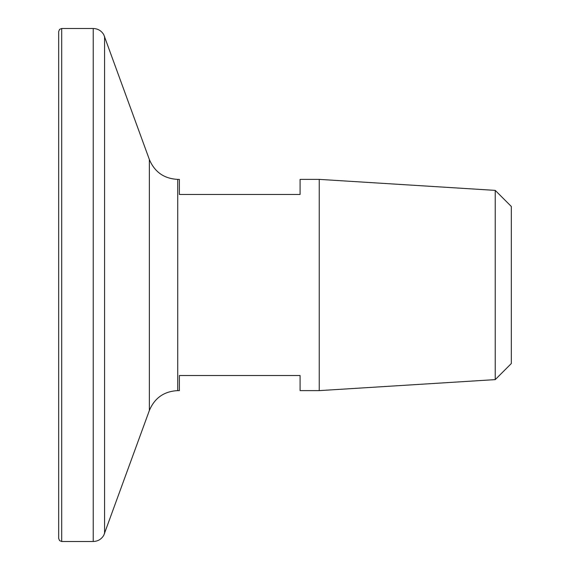 <?xml version="1.0" encoding="UTF-8"?>
<svg xmlns="http://www.w3.org/2000/svg" width="570" height="570" viewBox="0 0 570 570"><rect width="100%" height="100%" fill="white"/><g stroke="black" fill="none" stroke-linecap="round" stroke-linejoin="round"><path stroke-width="0.85" d="M495.23 190.38L511.326 206.475L511.326 363.525L495.23 379.62L495.23 190.38L319.243 179.379L300.091 179.379L300.091 194.47L179.379 194.47L179.379 179.379L177.726 179.379C164.117 178.695 154.67 172.083 149.368 159.529L103.776 34.699C101.382 30.723 97.862 28.657 93.224 28.5L61.695 28.5L59.579 29.369L58.674 31.521L58.674 538.479L59.579 540.631L61.695 541.5L61.695 28.5M495.23 379.62L319.243 390.621L319.243 179.379M177.726 179.379L177.726 390.621L179.379 390.621L179.379 375.53L300.091 375.53L300.091 390.621L319.243 390.621M177.726 390.621C164.117 391.305 154.67 397.917 149.368 410.471L103.776 535.301C101.382 539.277 97.862 541.343 93.224 541.5L93.224 28.5M104.566 533.556L104.566 36.444M149.368 410.471L149.368 159.529M93.224 541.5L61.695 541.5"/></g></svg>
